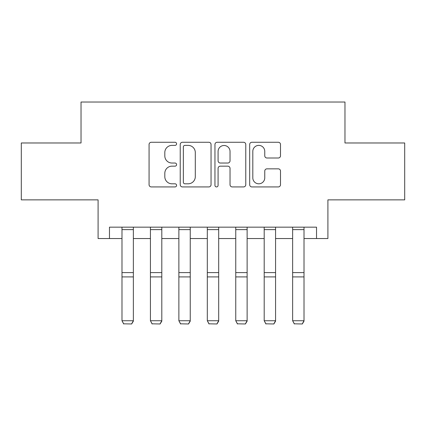 <?xml version="1.0" encoding="UTF-8"?>
<svg xmlns="http://www.w3.org/2000/svg" width="426" height="426" viewBox="0 0 426 426"><rect width="100%" height="100%" fill="white"/><g stroke="black" fill="none" stroke-linecap="round" stroke-linejoin="round"><path stroke-width="0.64" d="M176.593 143.823A1.566 1.566 0 0 0 175.033 142.263L151.299 142.263A2.231 2.231 0 0 0 149.068 144.494L149.068 184.698A2.231 2.231 0 0 0 151.299 186.929L175.033 186.929A1.566 1.566 0 0 0 176.593 185.369A1.566 1.566 0 0 0 175.033 183.803L171.96 183.803A7.146 7.146 0 0 1 164.814 176.657L164.814 173.307A7.146 7.146 0 0 1 171.96 166.161L175.033 166.161A1.566 1.566 0 0 0 176.593 164.596A1.566 1.566 0 0 0 175.033 163.03L171.96 163.03A7.146 7.146 0 0 1 164.814 155.884L164.814 152.535A7.146 7.146 0 0 1 171.96 145.388L175.033 145.388A1.566 1.566 0 0 0 176.593 143.823M278.274 158.009A2.231 2.231 0 0 0 280.505 155.772L280.505 144.494A2.231 2.231 0 0 0 278.274 142.263L251.915 142.263A2.231 2.231 0 0 0 249.684 144.494L249.684 184.698A2.231 2.231 0 0 0 251.915 186.929L278.274 186.929A2.231 2.231 0 0 0 280.505 184.698L280.505 171.071A2.231 2.231 0 0 0 278.274 168.84L266.995 168.84A2.231 2.231 0 0 0 264.759 171.071L264.759 177.828A5.975 5.975 0 0 1 258.784 183.803A5.975 5.975 0 0 1 252.81 177.828L252.81 151.363A5.975 5.975 0 0 1 258.784 145.388A5.975 5.975 0 0 1 264.759 151.363L264.759 155.772A2.231 2.231 0 0 0 266.995 158.009L278.274 158.009M109.471 238.544L109.471 227.17L316.529 227.17L316.529 238.544L327.908 238.544L327.908 199.863L404.7 199.863L404.7 142.982L344.969 142.982L344.969 102.022L81.031 102.022L81.031 142.982L21.3 142.982L21.3 199.863L98.092 199.863L98.092 238.544L121.985 238.544M211.046 144.494A2.231 2.231 0 0 0 208.815 142.263L182.456 142.263A2.231 2.231 0 0 0 180.225 144.494L180.225 184.698A2.231 2.231 0 0 0 182.456 186.929L208.815 186.929A2.231 2.231 0 0 0 211.046 184.698L211.046 144.494M217.185 142.263L243.544 142.263A2.231 2.231 0 0 1 245.775 144.494L245.775 184.698A2.231 2.231 0 0 1 243.544 186.929L232.266 186.929A2.231 2.231 0 0 1 230.029 184.698L230.029 168.392A2.231 2.231 0 0 0 227.798 166.161L220.317 166.161A2.231 2.231 0 0 0 218.08 168.392L218.08 185.369A1.566 1.566 0 0 1 216.52 186.929A1.566 1.566 0 0 1 214.954 185.369L214.954 144.494A2.231 2.231 0 0 1 217.185 142.263M133.365 238.544L150.426 238.544M161.805 238.544L178.872 238.544M190.246 238.544L207.313 238.544M218.687 238.544L235.754 238.544M247.128 238.544L264.195 238.544M275.574 238.544L292.635 238.544M304.015 238.544L316.529 238.544M184.916 145.388A1.566 1.566 0 0 0 183.35 146.954L183.35 182.243A1.566 1.566 0 0 0 184.916 183.803L188.154 183.803A7.146 7.146 0 0 0 195.3 176.657L195.3 152.535A7.146 7.146 0 0 0 188.154 145.388L184.916 145.388M230.029 151.475A5.975 5.975 0 0 0 224.055 145.5A5.975 5.975 0 0 0 218.08 151.475L218.08 160.799A2.231 2.231 0 0 0 220.317 163.03L227.798 163.03A2.231 2.231 0 0 0 230.029 160.799L230.029 151.475M133.365 227.17L133.365 321.151L131.655 323.978L123.689 323.813L131.655 323.978M123.689 323.978L121.985 320.741L133.365 320.741L131.655 323.813M121.985 227.17L121.985 320.741L123.689 323.813M161.805 227.17L161.805 321.151L160.096 323.978L152.135 323.813L160.096 323.978M152.135 323.978L150.426 320.741L161.805 320.741L160.096 323.813M150.426 227.17L150.426 320.741L152.135 323.813M190.246 227.17L190.246 321.151L188.542 323.978L180.576 323.813L188.542 323.978M180.576 323.978L178.872 320.741L190.246 320.741L188.542 323.813M178.872 227.17L178.872 320.741L180.576 323.813M218.687 227.17L218.687 321.151L216.983 323.978L209.017 323.813L216.983 323.978M209.017 323.978L207.313 320.741L218.687 320.741L216.983 323.813M207.313 227.17L207.313 320.741L209.017 323.813M247.128 227.17L247.128 321.151L245.424 323.978L237.458 323.813L245.424 323.978M237.458 323.978L235.754 320.741L247.128 320.741L245.424 323.813M235.754 227.17L235.754 320.741L237.458 323.813M275.574 227.17L275.574 321.151L273.865 323.978L265.904 323.813L273.865 323.978M265.904 323.978L264.195 320.741L275.574 320.741L273.865 323.813M264.195 227.17L264.195 320.741L265.904 323.813M304.015 227.17L304.015 321.151L302.311 323.978L294.345 323.813L302.311 323.978M294.345 323.978L292.635 320.741L304.015 320.741L302.311 323.813M292.635 227.17L292.635 320.741L294.345 323.813M133.365 272.597L121.985 272.597M133.365 276.911L121.985 276.911M133.365 229.614L121.985 229.614M161.805 272.597L150.426 272.597M161.805 276.911L150.426 276.911M161.805 229.614L150.426 229.614M190.246 272.597L178.872 272.597M190.246 276.911L178.872 276.911M190.246 229.614L178.872 229.614M218.687 272.597L207.313 272.597M218.687 276.911L207.313 276.911M218.687 229.614L207.313 229.614M247.128 272.597L235.754 272.597M247.128 276.911L235.754 276.911M247.128 229.614L235.754 229.614M275.574 272.597L264.195 272.597M275.574 276.911L264.195 276.911M275.574 229.614L264.195 229.614M304.015 272.597L292.635 272.597M304.015 276.911L292.635 276.911M304.015 229.614L292.635 229.614"/></g></svg>
